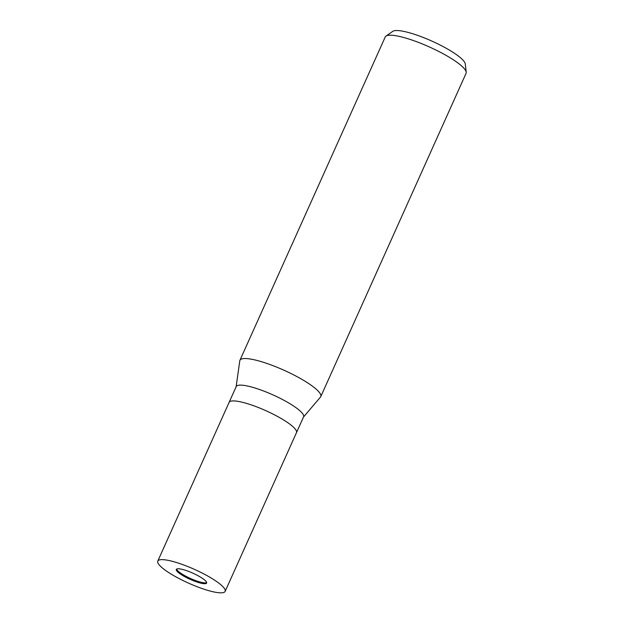 <?xml version="1.0" encoding="UTF-8"?>
<svg xmlns="http://www.w3.org/2000/svg" width="624" height="624" viewBox="0 0 624 624"><rect width="100%" height="100%" fill="white"/><g stroke="black" fill="none" stroke-linecap="round" stroke-linejoin="round"><path stroke-width="0.94" d="M176.631 569.072A16.614 3.37 -155.8 0 0 186.303 576.467A16.614 3.37 -155.8 0 0 202.558 582.605A16.614 3.37 -155.8 0 0 206.669 582.574M225.147 591.38A36.925 7.488 -155.8 0 0 205.865 575A36.925 7.488 -155.8 0 0 167.63 560.251A36.925 7.488 -155.8 0 0 157.778 561.101A36.925 7.488 -155.8 0 0 177.052 577.481A36.925 7.488 -155.8 0 0 215.288 592.223A36.925 7.488 -155.8 0 0 225.147 591.38L296.478 432.65A36.925 7.488 -155.8 0 0 277.196 416.27A36.925 7.488 -155.8 0 0 238.969 401.528A36.925 7.488 -155.8 0 1 277.196 416.27A36.925 7.488 -155.8 0 1 296.478 432.65A36.925 7.488 -155.8 0 0 296.478 432.65L303.576 416.863A36.925 7.488 -155.8 0 0 284.294 400.483A36.925 7.488 -155.8 0 0 246.059 385.733A36.925 7.488 -155.8 0 0 236.207 386.584L229.109 402.379A36.925 7.488 -155.8 0 0 229.094 402.41M303.482 417.058L320.479 397.067A44.312 8.986 -155.8 0 0 298.701 377.551A44.312 8.986 -155.8 0 0 251.753 359.268A44.312 8.986 -155.8 0 0 239.928 360.29A44.312 8.986 -155.8 0 0 239.78 360.844M320.455 397.098A44.312 8.986 -155.8 0 0 320.767 396.622L466.073 73.297A44.312 8.986 -155.8 0 0 466.222 72.189A44.312 8.986 -155.8 0 0 440.708 52.455A44.312 8.986 -155.8 0 0 397.059 35.95A44.312 8.986 -155.8 0 0 385.967 36.122A44.312 8.986 -155.8 0 0 385.234 36.972L239.928 360.29M320.767 396.622A44.312 8.986 -155.8 0 0 297.632 376.966A44.312 8.986 -155.8 0 0 251.753 359.268A44.312 8.986 -155.8 0 0 239.788 360.805L236.122 386.786M466.222 72.189L465.286 63.952A40.045 8.12 -155.8 0 0 442.229 46.114A40.045 8.12 -155.8 0 0 402.776 31.2A40.045 8.12 -155.8 0 0 392.753 31.356L385.967 36.122M229.109 402.379A36.925 7.488 -155.8 0 1 238.969 401.528A36.925 7.488 -155.8 0 0 229.109 402.379L157.778 561.101M180.734 569.041A16.614 3.37 -155.8 0 0 176.303 569.423A16.614 3.37 -155.8 0 0 184.977 576.794A16.614 3.37 -155.8 0 0 202.184 583.432A16.614 3.37 -155.8 0 0 206.622 583.05A16.614 3.37 -155.8 0 0 197.941 575.679A16.614 3.37 -155.8 0 0 180.734 569.041"/></g></svg>
